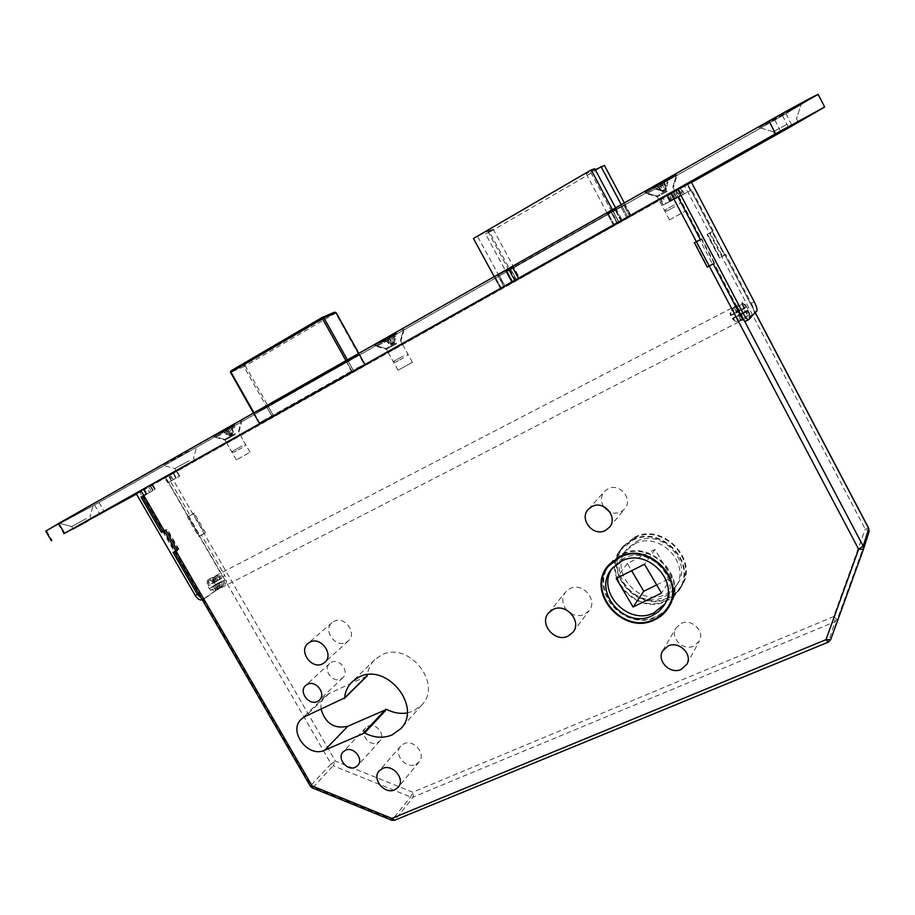 <?xml version="1.0" encoding="UTF-8"?>
<svg xmlns="http://www.w3.org/2000/svg" width="915" height="915" viewBox="0 0 915 915"><rect width="100%" height="100%" fill="white"/><g stroke="black" fill="none" stroke-linecap="round" stroke-linejoin="round"><path stroke-width="0.69" stroke-dasharray="4.58 3.43" d="M346.099 642.433L348.306 640.946C357.571 633.432 344.566 615.52 334.055 621.331L332.076 622.623C322.549 630 335.439 648.186 346.099 642.433M377.46 742.751L379.851 741.036C386.107 734.882 375.916 722.164 368.002 726.236L365.726 727.837C359.321 733.921 369.443 746.789 377.46 742.751M340.94 678.976L342.862 677.672C349.896 671.69 339.602 657.874 331.39 662.3L329.617 663.489C322.423 669.403 332.648 683.368 340.94 678.976M407.175 712.979L413.408 711.104L421.804 705.008C443.169 683.722 408.456 640.557 381.532 655.014L374.761 659.669C370.666 663.73 368.219 668.739 367.407 674.71M415.719 764.46L419.104 761.943C426.447 754.063 413.717 738.817 403.904 743.746L400.713 746.068C393.13 753.869 405.757 769.343 415.719 764.46M747.349 308.149C745.199 304.26 743.598 302.373 742.545 302.476C741.813 303.471 742.568 306.228 744.799 310.734C746.949 314.623 748.55 316.51 749.602 316.407C750.323 315.389 749.568 312.633 747.349 308.149M214.67 583.175C212.623 579.996 210.564 578.76 208.506 579.458C206.618 580.968 206.607 583.633 208.506 587.43C210.553 590.598 212.612 591.845 214.659 591.147C216.558 589.626 216.569 586.973 214.67 583.175M659.2 199.882L674.915 191.086L659.2 199.882M669.711 219.749L685.438 211.033L669.711 219.749M388.681 351.829L402.428 344.154L388.681 351.829M398.711 369.912L412.471 362.283L398.711 369.912M227.572 442.322L240.348 435.208L227.572 442.322M237.294 459.353L250.07 452.273L237.294 459.353M634.438 537.277C663.02 522.042 699.701 560.506 681.435 586.584C678.095 591.879 673.532 595.837 667.721 598.444C637.412 613.656 601.349 571.52 623.092 546.266L634.438 537.277M632.574 539.701C661.27 524.421 698.134 563.068 679.799 589.249C676.448 594.567 671.85 598.524 666.029 601.155C635.582 616.401 599.359 574.082 621.182 548.726L632.574 539.701M665.731 600.617C635.845 615.612 600.229 574.048 621.651 549.126L632.871 540.239C661.087 525.221 697.299 563.228 679.25 588.951C675.956 594.155 671.45 598.044 665.731 600.617M667.435 597.918C637.663 612.856 602.219 571.498 623.55 546.667L634.724 537.803C662.826 522.842 698.866 560.666 680.897 586.286C677.615 591.479 673.131 595.356 667.435 597.918M636.657 541.36C661.545 528.149 693.318 561.707 677.283 584.285L672.182 590.198L665.514 594.395C639.333 607.583 608.029 571.269 626.672 549.32L636.657 541.36M634.804 543.807C659.795 530.551 691.717 564.281 675.625 586.938L670.501 592.863L663.81 597.083C637.515 610.305 606.062 573.831 624.785 551.791L634.804 543.807M605.982 569.851C592.44 596.969 628.216 630.938 655.941 617.202L665.342 610.888M669.162 606.393L670.043 605.055C688.801 578.291 650.908 538.558 621.514 554.135L608.841 564.738M671.484 600.938C685.026 574.117 648.769 540.445 621.811 554.684L613.119 560.655M610.339 563.754C588.448 589.226 625.025 631.899 655.643 616.653C661.499 614.045 666.109 610.076 669.483 604.746M664.85 604.014L665.754 602.676C682.224 579.504 649.41 544.837 623.813 558.344L612.558 567.883M681.298 623.389C691.717 618.22 705.133 631.442 699.254 641.106L693.673 646.139C683.025 651.308 669.666 637.618 675.991 628.033L681.298 623.389M603.42 506.464C600.469 501.02 600.812 496.022 604.46 491.458L608.052 488.782C619.615 482.434 633.569 499.338 624.67 508.923L620.69 512L617.751 512.96L613.828 513.109L609.95 512.091M566.694 610.122C561.89 603.934 561.513 597.895 565.573 592.016L570.056 588.551C582.523 582.009 598.136 599.931 589.214 610.534L584.319 614.434C580.099 616.195 575.787 615.978 571.383 613.793M868.575 528.252L865.235 529.087L833.622 616.63L412.791 792.218L335.405 761.12L170.373 474.908L684.717 186.088L865.235 529.087L869.01 531.764L863.394 549.389M170.373 474.908L165.775 477.436L331.081 763.922L310.757 785.55L140.075 491.058L165.775 477.436M140.075 491.058L139.457 491.366L142.374 496.399M744.421 320.845L675.556 190.206L684.717 186.088M624.339 202.924L631.27 215.986L613.668 225.319L618.963 222.059L500.665 288.522L494.214 276.65M631.27 215.986L515.957 280.733L500.665 288.522M656.661 584.902L671.473 577.605L661.476 593.092M671.473 577.605L654.98 549.515L627.347 563.446L631.636 570.72M627.347 563.446L616.207 578.44M654.98 549.515L644.515 564.258M595.299 169.755L586.252 173.873L594.739 168.715M515.957 280.733L489.582 232.124L604.392 165.386M489.582 232.124L485.442 233.76L493.071 229.105L487.752 231.198L473.455 238.483M615.589 207.877L622.269 220.424M612.375 209.695L618.963 222.059M621.262 204.663L628.113 217.541M512.068 282.735L505.881 271.503L513.041 267.329L494.237 277.108L610.934 210.976L615.269 208.872L607.194 213.584L610.98 211.857L624.556 204.628L510.707 269.101L505.881 271.503L513.041 267.329L508.5 269.502L494.237 277.108L610.934 210.976L615.269 208.872L607.194 213.584L610.98 211.857L624.556 204.628L505.949 271.481L512 282.769L519.182 278.652L500.505 288.614L617.328 222.974L630.744 216.272L516.781 280.287L500.505 288.614L617.328 222.974L630.698 216.295L512.068 282.735L485.442 233.76M477.779 236.779L504.771 286.429M493.071 229.105L519.766 278.332M487.752 231.198L514.722 280.894M586.252 173.873L613.668 225.319M590.747 172.306L617.877 223.237M344.029 698.705L366.835 676.151L329.091 693.547L325.317 696.109C321.908 699.54 320.49 703.898 321.085 709.194M828.269 642.158L830.694 639.642L837.225 619.512L835.086 621.697L828.487 641.884L395.12 819.886L413.294 797.022L835.086 621.697L833.622 616.63L837.225 619.512L869.01 531.764M394.662 820.24L312.93 787.449L333.197 765.764L331.081 763.922L335.405 761.12L333.197 765.764L410.663 796.965L413.294 797.022L412.791 792.218L410.663 796.965L391.803 820.263M310.379 786.26L310.757 785.55L312.93 787.449L312.209 787.838M229.688 434.007L229.871 435.757L228.498 435.208L231.152 433.71L231.175 435.014L232.753 432.875L231.152 433.71L230.34 435.449L228.498 435.208L232.753 432.875L231.987 434.591L230.1 434.373L231.163 435.025L227.595 435.094L222.677 431.342L224.987 430.164L227.172 434.728L220.915 432.498L229.859 427.671L229.688 434.007L222.539 431.663M242.12 447.732L233.805 452.307L242.12 447.732M242.04 445.994L231.644 451.701L242.04 445.994M235.452 434.419L225.01 440.081L235.452 434.419M235.144 426.87L215.54 437.427L235.144 426.87M234.274 425.349L214.659 435.883L234.274 425.349M232.707 425.818L231.426 432.338L228.922 427.957L234.309 424.995L233.131 432.063L230.225 427.339L232.502 426.184L229.859 427.671M220.915 432.498L224.678 430.359M230.225 427.339L234.309 424.995M230.534 427.133L233.028 431.503M228.784 433.904L226.291 429.535M228.922 427.957L227.641 428.655L230.145 433.035L225.342 429.833L227.641 428.655M225.342 429.833L222.677 431.342M230.145 433.035L232.524 434.259L233.131 432.063M231.049 433.15L231.426 432.338M232.502 426.184L232.707 431.708M227.572 428.838L230.065 433.207M227.48 434.534L224.987 430.164M739.755 321.096L741.527 320.193L737.993 316.213L736.22 317.128L739.755 321.096L735.488 321.394L732.229 318.832L736.22 317.128M742.065 318.363L740.109 314.657L739.412 315.378L742.065 318.363L741.527 320.193M737.993 316.213L739.412 315.378M732.274 318.706L740.109 314.657L739.331 315.446L742.282 318.775L748.79 315.423L745.851 312.084L746.617 311.306L748.79 315.423M742.648 317.757L741.413 313.319L740.452 313.731L742.111 319.587L742.648 317.757L740.704 314.062L747.955 309.933L749.362 314.829L747.2 310.711M741.39 313.353L732.881 318.088L740.452 313.731M742.111 319.587L740.349 320.49C737.25 321.68 734.768 320.879 732.881 318.088M678.736 189.279L681.847 195.204L679.891 196.29L676.768 190.366L687.257 184.556L676.025 189.977L679.25 196.084L677.866 196.782M743.369 303.448L746.297 306.8L745.542 307.566L743.369 303.448L736.884 306.811L739.823 310.151L746.297 306.8M744.192 308.927L742.786 304.032L744.959 308.149L737.673 312.301L736.278 307.394L742.786 304.032M754.212 301.733L751.295 303.231L725.595 254.37L724.44 255.251L712.087 231.769L713.288 230.969L691.66 189.828L690.368 190.48L687.257 184.556M751.295 303.231C753.674 308 754.566 311.066 753.971 312.427L756.899 310.917M748.733 319.598L745.736 321.142L753.971 312.427M700.41 239.57L701.702 238.701L714.478 262.937L713.243 263.886M745.851 312.084L739.331 315.446M737.673 312.301L736.335 313.067L734.676 307.2L732.904 308.115L730.021 313.25L730.616 315.561L738.451 311.512L736.278 307.394M739.823 310.151L739.045 310.917L736.884 306.811M742.282 318.775L740.109 314.657L746.617 311.306M670.295 201.025L663.043 205.132L665.971 203.542L662.757 197.48L667.47 194.872L670.672 200.945L672.239 200.065L671.324 200.522L668.11 194.426L676.025 189.977M662.757 197.48L659.967 198.978L663.181 205.063M663.101 205.109L659.967 198.978M659.887 199.024L660.676 198.544L663.89 204.64M669.597 201.414L666.36 195.295L660.676 198.544M691.443 182.314L676.768 190.366M672.205 200.076L668.991 194.003L668.11 194.426M668.991 194.003L667.47 194.872M691.66 189.828L684.363 193.911L681.263 188.033M707.112 234.377L710.154 232.822L722.507 256.292L719.339 257.836L707.524 234.114L719.808 257.458L725.595 254.37M707.524 234.114L713.288 230.969M699.712 239.787L694.874 242.521L707.661 266.768L712.488 264L699.712 239.787L701.702 238.701M712.488 264L714.478 262.937M710.154 232.822L712.087 231.769M722.507 256.292L724.44 255.251M747.955 309.933L741.47 313.285L742.866 318.168L749.362 314.829M741.47 313.285L740.704 314.062L742.866 318.168M734.676 307.2L736.495 307.806L738.451 311.512L744.959 308.149M739.766 310.185L731.222 314.966C729.987 311.843 730.753 309.362 733.51 307.531L736.152 306.502L739.766 310.185L739.045 310.917L745.542 307.566M681.847 195.204L682.67 194.781L679.559 188.879M673.291 192.367L676.402 198.269L679.891 196.29M672.239 193.019L675.339 198.91L672.159 193.054M680.52 188.444L683.619 194.323L676.951 198.029L673.852 192.139M682.67 194.781L690.368 190.48M676.402 198.269L675.259 198.944M675.339 198.91L676.951 198.029M683.619 194.323L684.363 193.911M671.324 200.522L679.25 196.084M665.971 203.542L670.672 200.945M730.616 315.561L736.335 313.067M736.152 306.502L739.045 310.917L731.222 314.966M783.354 114.638L759.141 127.677L776.686 117.223L801.163 104.058L759.141 127.677L776.686 117.223L801.163 104.058L783.354 114.638M786.683 124.486L773.358 131.726L786.683 124.486M189.016 451.084L162.71 465.232L189.016 451.084M189.211 460.725L174.754 468.56L189.211 460.725M190.64 463.23L176.206 471.088L190.64 463.23M86.628 509.049L59.932 523.426L86.628 509.049M86.376 518.599L71.713 526.548L86.376 518.599M664.37 181.879L644.709 192.459L656.776 185.265L676.597 174.616L644.709 192.459L656.776 185.265L676.597 174.616L664.37 181.879M666.692 190.663L656.867 195.993L666.692 190.663M668.796 194.632L658.972 199.973L668.796 194.632M395.166 334.284L374.761 345.252L395.166 334.284M396.195 342.999L385.993 348.524L396.195 342.999M398.197 346.613L388.017 352.149L398.197 346.613M234.709 425.12L213.801 436.363L234.709 425.12M235.064 433.744L224.621 439.406L235.064 433.744M236.996 437.153L226.565 442.826L236.996 437.153M780.518 131.062L773.918 118.298L46.482 530.792L94.474 504.977L785.928 113.632L818.159 94.474L782.519 115.679L99.026 502.495L45.75 531.146M691.5 182.428L136.449 494.089M359.561 354.414L268.095 406.226L253.512 413.683L346.293 361.116L359.561 354.414L268.095 406.226L253.512 413.683L346.293 361.116L359.561 354.414L365.611 365.028L259.46 424.171L365.611 365.028L259.46 424.171L365.508 365.085L359.561 354.414M691.477 182.382L136.427 494.043M630.698 216.295L624.51 204.64L630.744 216.272M390.991 343.022L391.403 344.726L390.145 344.051L393.095 342.382L392.901 343.891L394.445 341.695L392.135 344.28L390.145 344.051L394.445 341.695L393.496 343.594L391.494 343.365L392.844 343.926L389.23 343.914L384.666 339.602L386.622 338.63L388.715 343.571L381.955 341.295L390.716 336.594L390.991 343.022L383.328 340.62M403.618 357.765L395.486 362.226L403.618 357.765M403.401 356.004L393.244 361.585L403.401 356.004M396.595 343.72L386.404 349.244L396.595 343.72M395.692 336.091L376.557 346.385L395.692 336.091M394.8 334.467L375.653 344.749L394.8 334.467M395.074 333.872L393.439 340.906L390.865 336.251L396.424 333.197L394.822 340.86L391.746 335.885L393.656 334.936L390.716 336.594M381.955 341.295L386.141 338.927M391.746 335.885L396.424 333.197M392.215 335.588L394.788 340.22M390.076 342.885L387.503 338.253M390.865 336.251L389.573 336.96L392.146 341.615L387.628 337.921L389.573 336.96M387.628 337.921L384.666 339.602M392.146 341.615L394.354 343.068L394.822 340.86M393.061 341.753L393.439 340.906M393.656 334.936L394.308 340.517M388.795 337.555L391.357 342.176M389.195 343.274L386.622 338.63M661.877 190.217L662.735 191.841L661.705 190.915L665.194 188.947L664.473 190.869L666.04 188.547L663.935 191.121L661.705 190.915L666.04 188.547L664.896 190.663L662.552 190.514L664.382 190.915L660.767 190.732L656.959 185.39L658.182 184.841L657.393 185.322L660.092 190.423L652.452 188.124L660.767 183.698L661.877 190.217L653.321 187.735M674.71 206.733L666.886 211.033L674.71 206.733M674.241 204.949L664.45 210.336L674.241 204.949M667.115 191.452L657.29 196.794L667.115 191.452M665.079 183.766L646.642 193.694L665.079 183.766M664.141 181.982L645.693 191.898L675.59 175.165L664.141 181.982M660.092 190.423L660.767 190.732M667.95 179.34L665.674 187.278L662.975 182.165L668.796 178.974L666.406 187.655L663.032 182.268L664.233 181.73L660.767 183.698M652.452 188.124L657.393 185.322M663.032 182.268L668.796 178.974M663.821 181.788L666.52 186.889M660.95 190.034L658.251 184.944M662.975 182.165L661.671 182.874L664.37 187.987L660.458 183.412L661.671 182.874M660.458 183.412L656.959 185.39M664.37 187.987L666.223 189.874L666.406 187.655M665.308 188.17L665.674 187.278M664.233 181.73L665.72 187.358M659.555 184.235L662.243 189.325M660.882 189.954L658.182 184.841M222.219 586.698L220.938 587.361L220.767 581.746L222.036 581.094L222.219 586.698L223.557 585.428L223.981 580.27L222.036 581.094M219.508 586.778L217.724 583.701L219.371 582.558L219.508 586.778L220.938 587.361M220.767 581.746L219.371 582.558M223.397 580.785L217.724 583.701L219.554 582.432L219.703 587.121L215.036 589.523L214.899 584.845L213.058 586.115L215.036 589.523M218.102 587.762L214.51 585.966L219.543 588.334L218.102 587.762L216.329 584.674L211.651 587.087L209.798 588.368L213.63 590.507L211.651 587.087M214.67 585.829L222.002 581.757L214.968 585.772M219.543 588.334L220.824 587.682C222.791 586.332 223.191 584.353 222.002 581.757M148.516 486.403L151.433 491.435L153.205 490.463L150.289 485.419L164.849 477.927L167.674 482.834L170.442 481.347L190.126 515.488L187.438 517.067L198.681 536.556L201.334 534.909L224.77 575.524L222.665 576.61C224.713 580.636 224.804 583.576 222.963 585.417L202.318 599.828M208.162 581.059L208.288 585.749L210.141 584.479L208.162 581.059L212.84 578.635L212.966 583.335L208.288 585.749M213.389 582.237L209.581 580.087L211.548 583.507L218.056 579.824L214.247 577.674L209.581 580.087M142.385 496.422L143.964 495.575L141.047 490.543M173.107 552.466L175.92 550.716L164.334 530.723L162.79 531.626M201.575 598.536L204.88 598.501L202.741 599.6M222.963 585.417L204.88 598.501M225.056 584.342C226.909 582.5 226.806 579.561 224.77 575.524M214.899 584.845L219.554 582.432M218.056 579.824L216.214 581.094L219.257 579.138L214.705 576.553L215.986 575.89L216.992 575.558L221.888 578.166L216.214 581.094L214.247 577.674M212.966 583.335L214.819 582.066L212.84 578.635M219.703 587.121L217.724 583.701L213.058 586.115M170.442 481.347L179.717 476.12L176.321 477.973L173.473 473.044L169.435 475.285L172.272 480.215L171.334 480.741L173.221 479.735L170.384 474.816L164.849 477.927M173.473 473.044L176.458 471.419L179.294 476.338M179.454 476.257L176.458 471.419M176.618 471.339L179.42 476.292M176.149 478.145L173.324 473.249L176.595 471.374M173.324 473.249L175.703 478.396M135.992 493.288L172.878 473.501M151.661 484.55L154.589 489.616L147.018 493.803L144.09 488.736L150.289 485.419M171.505 480.65L168.657 475.731L170.384 474.816M168.657 475.731L169.435 475.285M204.628 533.228L200.076 535.813L188.833 516.312L193.408 513.75L204.628 533.228L205.509 532.679L194.3 513.224L190.126 515.488M205.509 532.679L201.334 534.909M165.546 477.619L222.665 576.61M188.833 516.312L187.438 517.067M194.3 513.224L193.408 513.75M200.076 535.813L198.681 536.556M166.69 529.533L165.752 529.945L177.338 549.961L178.322 549.606L166.69 529.533L165.741 530.094M165.752 529.945L164.334 530.723M177.338 549.961L175.92 550.716M177.384 550.19L178.322 549.606M209.798 588.368L214.487 585.955L218.308 588.105L213.63 590.507M219.326 588.414L214.51 585.966L216.329 584.674L218.308 588.105M214.705 576.553L214.442 578.017L216.214 581.094L211.548 583.507M212.989 583.347L220.481 579.126C218.822 576.782 216.844 576.027 214.567 576.862L212.989 577.8L212.989 583.347L214.819 582.066L210.141 584.479M151.433 491.435L149.614 492.419L146.697 487.363M152.084 484.378L155.012 489.422L153.205 490.463M154.589 489.616L151.833 484.47M149.614 492.419L143.964 495.575M147.018 493.803L146.423 494.134M173.221 479.735L167.674 482.834M176.321 477.973L172.272 480.215M221.888 578.166L219.257 579.138M212.989 577.8L214.819 582.066L220.481 579.126M254.004 412.768L259.631 422.684L259.105 422.993L230.603 372.474L243.893 366.595L272.007 416.234L259.242 422.913L258.934 424.48L351.806 372.256L345.939 360.67M258.934 424.48L365.234 365.268L364.181 364.445L273.413 415.456L245.323 365.84L335.588 313.124L364.181 364.445L364.788 364.09L358.714 353.43M347.38 359.858L353.121 370.14L364.685 364.147L366.206 364.696L354.688 370.678L365.234 365.268M351.795 372.268L354.688 370.678L353.121 370.14L351.669 370.93L259.631 422.684L259.7 424L354.665 370.701M755.207 312.713L687.691 184.35M336.079 312.816L334.501 312.255L244.202 365.039L230.912 370.884L230.603 372.474M244.202 365.039L245.323 365.84L243.893 366.595L244.202 365.039M271.698 417.766L272.007 416.234L273.413 415.456L274.511 416.222M329.091 693.547L305.29 716.411M230.134 435.094L230.923 434.659M230.98 434.556L231.781 434.122M740.349 320.49L738.691 314.646M732.904 308.115L734.551 313.982M736.495 307.806L737.742 312.221M737.033 311.512L733.51 307.531M735.271 306.616L738.794 310.597M739.743 310.219L737.101 307.223M782.519 115.679L788.776 127.814M99.026 502.495L104.573 511.988M512.892 281.911L506.681 270.474L512.892 281.911M514.699 280.928L508.5 269.502L514.699 280.928M519.079 278.709L512.938 267.374L519.079 278.709M518.462 279.075L512.331 267.763L518.462 279.075M512.423 282.518L506.304 271.24L512.423 282.518M515.362 281.065L509.289 269.868L515.362 281.065M516.781 280.287L510.707 269.101L516.781 280.287M629.886 216.775L623.698 205.143L629.886 216.775M628.045 217.598L621.811 205.875L628.045 217.598M626.992 218.17L620.759 206.447L626.992 218.17M618.986 222.619L612.753 210.908L618.986 222.619M617.225 223.58L610.98 211.857L617.225 223.58M613.576 225.387L607.274 213.561L613.576 225.387M614.365 224.907L608.052 213.069L614.365 224.907M621.091 221.087L614.754 209.192L621.091 221.087M621.571 220.801L615.235 208.894L621.571 220.801M618.792 222.173L612.41 210.187L618.792 222.173M617.328 222.974L610.934 210.976L617.328 222.974M501.248 288.179L494.981 276.662L501.248 288.179M500.574 288.58L494.317 277.073L500.574 288.58M504.016 286.83L497.806 275.404L504.016 286.83M505.114 286.235L498.904 274.809L505.114 286.235M365.016 365.382L359.08 354.723L365.016 365.382M353.808 371.17L347.746 360.327L353.808 371.17M352.355 371.97L346.293 361.116L352.355 371.97M259.986 423.862L254.027 413.374L259.986 423.862M259.597 424.091L253.649 413.614L259.597 424.091M272.533 417.297L266.688 406.992L272.533 417.297M273.94 416.531L268.095 406.226L273.94 416.531M785.928 113.632L792.207 125.812M94.474 504.977L100.021 514.482M58.102 523.86L63.89 533.72M391.586 344.097L392.386 343.663M392.878 343.308L393.69 342.862M662.746 191.258L663.558 190.812M664.896 189.977L665.708 189.542M220.824 587.682L216.249 585.108M152.805 490.6L149.866 485.533M215.986 575.89L220.538 578.486M214.442 578.017L217.873 579.95M214.739 582.489L214.567 576.862M213.298 577.514L213.458 583.141M213.149 583.21L213.035 578.978M348.306 640.946L324.791 662.369M379.851 741.036L357.731 765.546M342.862 677.672L319.369 700.147M421.804 705.008L400.736 728.717M374.761 659.669L352.103 681.778M419.104 761.943L398.219 787.289M208.506 579.458L742.545 302.476M669.494 219.875L656.867 195.993L644.709 192.459L656.867 195.993L658.972 199.973M398.071 370.266L385.993 348.524L374.761 345.252L386.004 348.524L388.017 352.149M236.322 459.902L224.621 439.406L213.801 436.363L224.621 439.406L226.565 442.826M679.799 589.249L681.435 586.584M621.651 549.126L623.55 546.667M675.625 586.938L677.283 584.285M670.043 605.055L668.293 607.892M665.754 602.676L663.981 605.501M686.856 664.301L699.254 641.106M609.344 527.372L624.67 508.923M573.007 632.196L589.214 610.534M548.531 612.958L565.573 592.016M588.391 509.243L604.46 491.458M662.757 650.679L675.991 628.033M613.553 566.499L611.54 569.13M609.859 563.343L607.823 565.973M624.785 551.791L626.672 549.32M679.25 588.951L680.897 586.286M621.182 548.726L623.092 546.266M687.783 184.315L755.287 312.633M162.824 531.672L174.456 551.745M366.206 364.696L364.788 364.09L358.817 353.373M259.7 424L258.739 424.549L259.105 422.993L253.466 413.065M250.07 452.273L238.403 431.788L241.388 421.152L238.403 431.788L240.348 435.208M412.471 362.283L400.427 340.529L403.618 329.263L400.427 340.529L402.428 344.154M685.438 211.033L674.915 191.086M214.659 591.147L749.602 316.407M400.713 746.068L379.21 770.853M325.317 696.109L301.424 719.018M329.617 663.489L305.679 685.472M365.726 727.837L343.136 751.89M332.076 622.623L308 643.417M230.34 435.449L231.941 434.614M233.805 452.307L231.644 451.701L226.382 442.494M226.348 442.437L225.01 440.081L215.551 437.427L214.659 435.883M244.808 446.211L245.403 444.084L238.792 432.475L241.4 423.165L240.519 421.621M232.524 434.259L231.209 434.991M231.175 435.014L229.871 435.757M735.488 321.394L732.229 318.832M741.413 313.319L742.808 318.546M719.339 257.836L707.032 234.446M663.043 205.132L659.829 199.047M672.239 200.065L669.025 193.98M675.156 198.99L672.056 193.099M730.021 313.25L730.559 315.675M773.358 131.726L759.141 127.677L773.358 131.726L774.971 134.825L773.358 131.726M176.206 471.088L174.754 468.56L162.71 465.232M71.713 526.548L59.932 523.426L71.713 526.548L73.131 528.973L71.713 526.548M519.182 278.652L513.041 267.329L519.182 278.652M512 282.769L505.881 271.503L512 282.769M613.508 225.422L607.194 213.584L613.508 225.422M621.605 220.778L615.269 208.872L621.605 220.778M500.505 288.614L494.237 277.108L500.505 288.614M365.611 365.028L359.675 354.368L365.611 365.028M259.46 424.171L253.512 413.683L259.46 424.171M672.811 187.095L676.597 174.616L672.811 187.095M91.443 518.874L90.025 516.46L93.261 505.103L90.025 516.46L91.443 518.874M194.929 460.748L193.488 458.232L196.794 446.463M798.086 121.901L796.485 118.778L801.163 104.058L796.485 118.778L798.086 121.901M818.159 94.474L824.609 107.055M46.482 530.792L52.201 540.502M392.135 344.28L392.787 343.949M392.844 343.926L393.496 343.594M395.486 362.226L393.244 361.585L387.823 351.795M387.777 351.737L386.404 349.244L376.568 346.396L375.653 344.749M407.015 355.844L407.655 353.59L400.827 341.249L403.618 331.39L402.714 329.755M394.354 343.068L392.901 343.891M392.855 343.914L391.403 344.726M666.886 211.033L664.45 210.336L658.754 199.573M658.72 199.504L657.29 196.782L646.653 193.706M646.642 193.694L645.693 191.898M679.639 203.953L680.394 201.472L673.234 187.884L676.54 176.972L675.59 175.165M666.223 189.874L664.507 190.846M664.45 190.88L662.735 191.841M223.557 585.428L223.981 580.27M202.444 599.771L204.583 598.673M178.883 549.206L167.262 529.167M179.717 476.12L176.892 471.202M171.334 480.741L168.486 475.811M155.356 489.216L152.428 484.161M216.992 575.558C220.286 575.752 222.105 576.45 222.471 577.651"/><path stroke-width="1.37" d="M322.515 663.878L324.791 662.369C334.284 654.671 320.81 636.165 310.025 642.09L308 643.417C298.233 650.965 311.58 669.757 322.515 663.878M355.272 767.296L357.731 765.546C364.136 759.256 353.602 746.114 345.47 750.254L343.136 751.89C336.583 758.112 347.06 771.402 355.272 767.296M317.402 701.485L319.369 700.147C326.575 694.016 315.915 679.742 307.497 684.26L305.679 685.472C298.313 691.523 308.893 705.957 317.402 701.485M392.123 734.939L400.736 728.717C422.65 706.918 386.702 662.266 359.046 677.02L352.103 681.778C347.734 686.124 345.207 691.534 344.52 697.985L305.29 716.411L301.424 719.018C287.527 730.959 308.241 758.546 324.756 750.151L364.582 732.995C374.121 737.867 383.293 738.508 392.123 734.939M367.407 674.71L366.835 676.151M394.742 789.851L398.219 787.289C405.734 779.214 392.569 763.465 382.481 768.474L379.21 770.853C371.444 778.825 384.517 794.815 394.742 789.851M654.134 620.084C660.127 617.408 664.85 613.347 668.293 607.892C687.119 581.025 649.055 541.097 619.535 556.72L607.823 565.973C585.428 591.982 622.818 635.639 654.134 620.084M665.342 610.888L669.162 606.393M613.119 560.655L608.303 566.385C586.332 591.948 623.081 634.827 653.825 619.535C659.715 616.916 664.347 612.936 667.721 607.583C686.261 581.185 648.861 541.92 619.832 557.281L608.303 566.385M651.835 615.887L658.72 611.575L663.981 605.501C680.52 582.249 647.545 547.41 621.845 560.952L611.54 569.13C592.325 591.742 624.796 629.383 651.835 615.887M612.558 567.883C595.459 590.838 627.541 626.077 653.665 613.027L664.85 604.014M668.236 645.91C678.999 640.626 692.918 654.351 686.856 664.301L681.092 669.471C670.089 674.744 656.249 660.55 662.757 650.679L668.236 645.91M592.096 506.487C604.037 499.956 618.517 517.501 609.344 527.372L605.238 530.54C593.023 537.059 578.669 518.919 588.391 509.243L592.096 506.487M553.152 609.413C566.008 602.711 582.192 621.296 573.007 632.196L567.975 636.188C554.833 642.856 538.786 623.687 548.531 612.958L553.152 609.413M139.457 491.366L675.556 190.206M631.636 570.72L643.748 591.262L656.661 584.902M643.748 591.262L633.077 607L616.207 578.44L644.515 564.258L661.476 593.092L633.077 607M624.339 202.924L604.392 165.386L595.299 169.755M494.214 276.65L473.455 238.483L591.204 169.927L612.375 209.695M615.589 207.877L594.739 168.715L591.204 169.927M601.006 166.553L621.262 204.663M571.383 613.793L566.694 610.122M609.95 512.091L603.42 506.464M321.085 709.194C325.477 723.582 334.398 729.266 347.86 726.247L386.656 709.354C393.416 712.876 400.255 714.077 407.175 712.979M667.721 607.583L671.484 600.938M608.841 564.738L605.982 569.851M744.421 320.845L863.165 546.106L868.77 528.618L869.056 531.626L863.405 549.377L858.647 549.217L670.649 192.893M312.209 787.838L312.129 785.928L310.379 786.26L312.209 787.838L391.803 820.263L394.662 820.24L828.269 642.158L830.683 639.654L825.982 639.677L858.647 549.217L863.165 546.106L863.463 549.217L830.694 639.642L863.405 549.377M391.803 820.263L391.86 818.387L825.982 639.677L828.269 642.158M745.736 321.142L745.599 321.234C744.375 321.371 742.511 319.186 740.018 314.68L743.037 313.124C745.531 317.631 747.383 319.827 748.607 319.69L756.899 310.917C757.483 309.556 756.591 306.502 754.212 301.733L691.443 182.314L667.069 194.906L670.295 201.025L677.866 196.782L700.41 239.57L694.428 242.818L707.238 267.089L713.243 263.886L740.018 314.68M666.36 195.295L667.069 194.906M677.615 188.97L743.037 313.124M788.273 127.585L774.971 134.825L788.273 127.585M87.783 521.001L73.131 528.973L87.783 521.001M136.449 494.089L64.508 533.319L775.588 133.762L824.644 107.044L788.776 127.814L691.5 182.428M51.469 540.868L45.75 531.146L58.697 523.426L768.966 120.974C793.614 106.998 818.673 93.502 818.193 94.462L824.644 107.044M136.427 494.043L63.89 533.72L780.518 131.062L824.609 107.055L792.207 125.812L691.477 182.382M773.918 118.298L818.159 94.474M162.79 531.626L161.475 532.404L141.036 497.154L142.385 496.422M202.318 599.828C199.939 600.514 197.583 599.073 195.272 595.505L197.411 594.395L173.107 552.466L177.384 550.19L165.741 530.094L161.475 532.404M197.411 594.395L201.575 598.536M195.272 595.505L135.992 493.288L144.09 488.736M141.036 497.154L146.423 494.134L143.495 489.068M367.327 675.453L344.52 697.985M868.575 528.252L755.207 312.713M140.933 490.509L312.129 785.928L391.86 818.387L394.662 820.24M755.287 312.633L868.77 528.39L869.01 531.764M345.939 360.67L322.48 318.672L230.969 372.188L254.004 412.768M358.714 353.43L336.045 312.77L323.944 317.894L347.38 359.858M336.079 312.816L334.615 312.198L322.343 317.379L322.48 318.672L323.944 317.894L322.343 317.379L230.889 370.907L230.454 372.519L230.912 370.884L322.32 317.402M322.606 317.265L334.615 312.198L336.171 312.736L358.817 353.373M253.466 413.065L230.603 372.474M386.656 709.354L364.582 732.995M385.741 709.297L363.632 732.926M347.86 726.247L324.756 750.151M768.966 120.974L775.588 133.762M58.697 523.426L64.508 533.319M142.374 496.399L162.824 531.672M174.456 551.745L310.379 786.26M367.075 675.991L344.269 698.545M748.607 319.69L745.599 321.234"/></g></svg>
